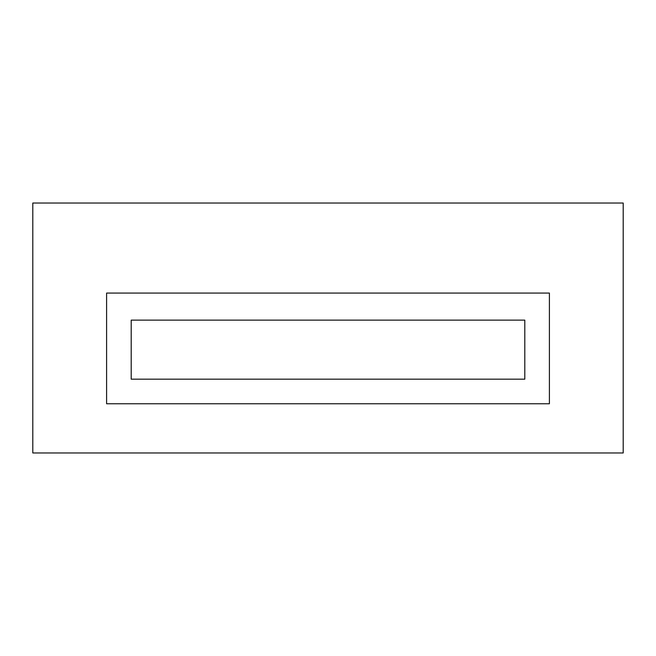 <?xml version="1.0" encoding="UTF-8"?>
<svg xmlns="http://www.w3.org/2000/svg" width="656" height="656" viewBox="0 0 656 656"><rect width="100%" height="100%" fill="white"/><g stroke="black" fill="none" stroke-linecap="round" stroke-linejoin="round"><path stroke-width="0.98" d="M524.8 379.168L131.2 379.168L131.2 320.128L524.8 320.128L524.8 379.168M32.8 203.032L32.8 452.968L623.2 452.968L623.2 203.032L32.8 203.032M549.4 403.768L549.4 293.068L106.6 293.068L106.6 403.768L549.4 403.768"/></g></svg>
